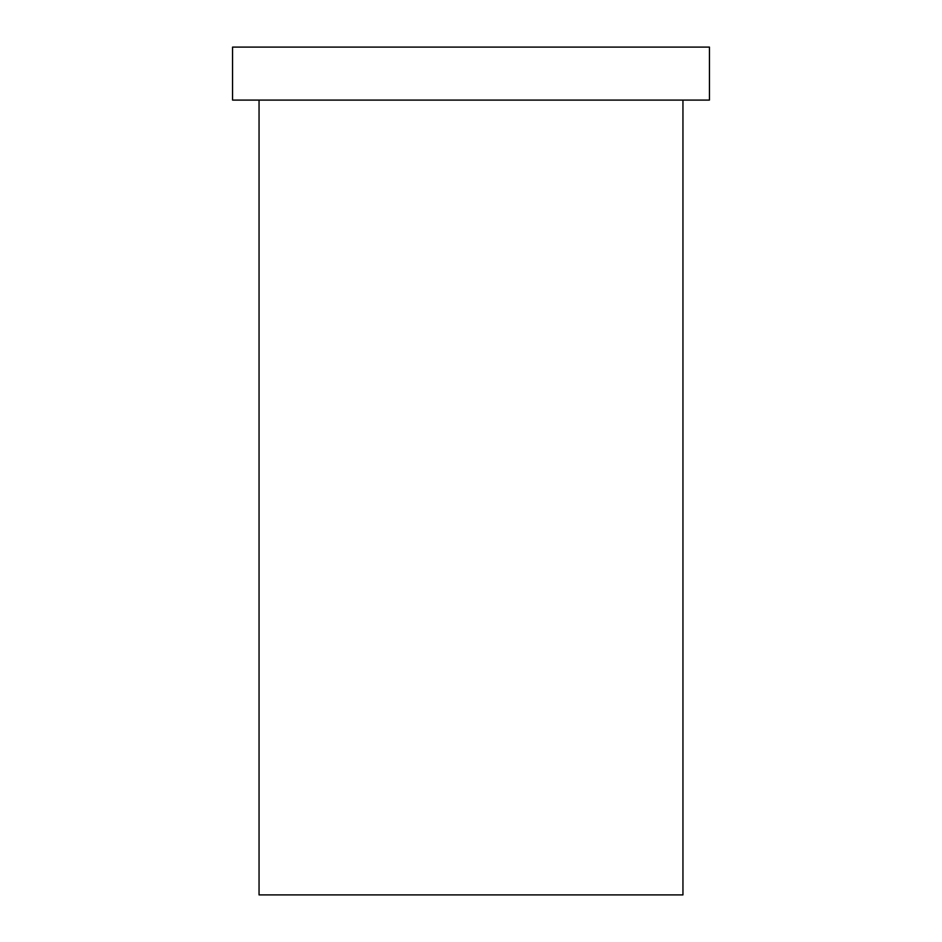 <?xml version="1.0" encoding="UTF-8"?>
<svg xmlns="http://www.w3.org/2000/svg" width="942" height="942" viewBox="0 0 942 942"><rect width="100%" height="100%" fill="white"/><g stroke="black" fill="none" stroke-linecap="round" stroke-linejoin="round"><path stroke-width="1.41" d="M682.95 100.088L682.95 894.9L259.05 894.9L259.05 100.088M709.444 47.1L232.556 47.1L232.556 100.088L709.444 100.088L709.444 47.1"/></g></svg>
